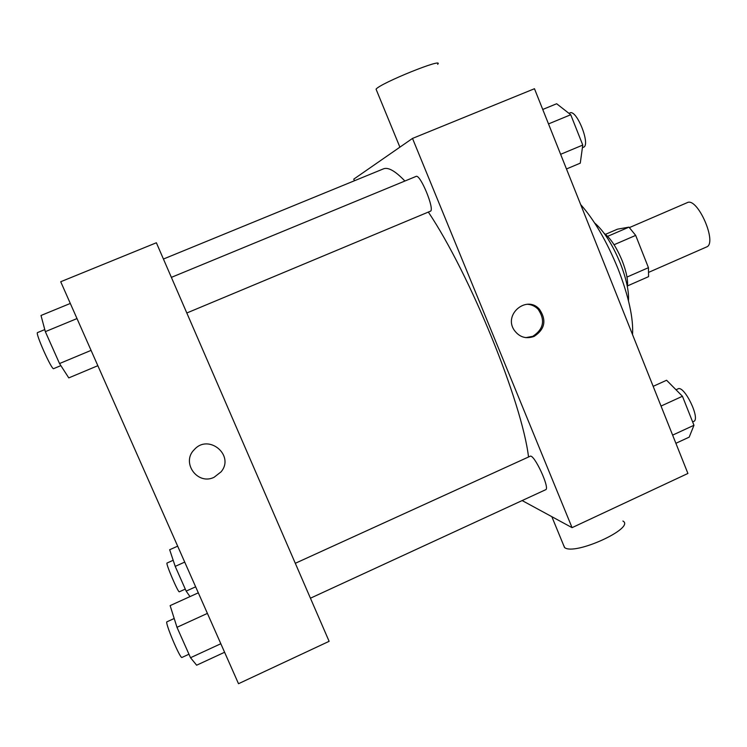 <?xml version="1.0" encoding="UTF-8"?>
<svg xmlns="http://www.w3.org/2000/svg" width="747" height="747" viewBox="0 0 747 747"><rect width="100%" height="100%" fill="white"/><g stroke="black" fill="none" stroke-linecap="round" stroke-linejoin="round"><path stroke-width="1.12" d="M648.854 272.263L706.475 247.005C717.867 243.503 697.53 196.732 687.203 202.67L629.432 227.583M605.472 234.343L617.508 229.161L628.965 227.144L635.678 235.389L648.443 267.678L648.564 276.651L627.517 285.886M626.976 277.072L648.443 267.678M614.062 244.736L635.678 235.389M604.146 233.335C610.588 238.237 616.62 247.416 622.232 260.871C626.444 271.824 628.171 280.47 627.405 286.829M607.619 236.351L628.965 227.144M594.649 222.998C603.893 230.898 612.484 244.409 620.421 263.532C626.359 278.892 629.049 291.321 628.479 300.826M580.662 204.557C594.397 220.048 606.872 241.505 618.096 268.939C628.685 296.363 633.503 318.269 632.55 334.637M354.442 180.755L353.77 179.14L412.503 138.419L534.469 88.725L687.912 473.458L572.062 527.653L522.144 500.565M412.503 138.419L572.062 527.653M534.114 336.411C525.897 339.297 519.212 337.14 514.057 329.941C503.413 314.001 527.046 294.85 539.437 309.267C546.757 320.183 544.983 329.231 534.114 336.411M528.531 456.987C522.032 402.278 469.956 274.121 428.339 212.064M404.893 181.026C395.256 170.942 388.085 166.898 383.388 168.887L163.425 259.041M430.281 211.252L430.319 211.242C435.249 210.318 420.244 173.612 416.051 176.423L171.371 277.37M310.435 598.207L545.655 489.724C550.343 488.631 533.946 453.382 530.109 456.277L295.308 563.294M563.285 544.516L564.713 547.663C575.115 555.675 635.809 527.812 622.905 521.033M437.649 64.298C445.287 56.949 380.12 83.253 376.058 89.182L376.479 90.21M527.074 304.262C531.388 304.459 535.076 306.13 538.129 309.258C545.422 320.136 543.657 329.156 532.826 336.309L525.832 337.644M156.375 242.766L329.119 641.318L238.508 683.71L60.712 281.74L156.375 242.766M221.093 471.824L214.09 477.286C197.507 485.578 180.895 462.458 194.304 449.61C208.59 433.325 234.997 455.381 221.093 471.824L214.09 477.286C197.507 485.578 180.895 462.458 194.304 449.601M177.665 546.169L169.672 549.736L175.209 566.375L186.171 591.11L189.981 596.601M175.209 566.375L184.714 562.099M186.171 591.11L195.649 586.825M185.284 589.103L179.336 591.792C178.29 593.165 165.339 562.864 167.048 563.033L173.183 560.278M198.31 592.829L170.129 605.612L176.983 627.312L190.522 657.724L196.648 665.203L224.595 652.262M176.983 627.312L207.405 613.399M190.522 657.724L220.823 643.737M188.963 654.223L181.969 657.444C180.298 659.34 164.471 621.737 166.954 621.803L174.2 618.497M70.311 303.45L41.001 315.486L45.334 331.649L59.527 363.546L68.78 377.898L97.848 365.694M45.334 331.649L76.997 318.577M59.527 363.546L91.069 350.38M60.871 365.619L53.635 368.644C51.898 370.577 34.894 332.536 37.527 332.583L44.783 329.595M653.167 386.339L666.585 380.251L682.45 396.265L693.963 425.276L689.201 437.135L675.886 443.298M661.03 406.06L682.45 396.265M672.627 435.127L693.963 425.276M692.637 421.934L693.711 421.439C700.817 419.207 684.224 384.91 677.987 388.87L676.016 389.766M542.742 109.464L556.655 103.749L570.736 114.739L582.772 145.067L580.27 163.163L566.469 168.962M548.503 123.918L570.736 114.739M560.623 154.312L582.772 145.067M583.426 147.262L583.472 147.243C590.933 145.235 576.693 109.09 569.933 112.937L568.943 113.348M551.837 516.681L564.527 547.532M399.897 147.159L376.058 89.182M538.129 309.258L539.437 309.267M186.815 312.993L430.319 211.242M582.408 147.682L583.472 147.243"/></g></svg>

